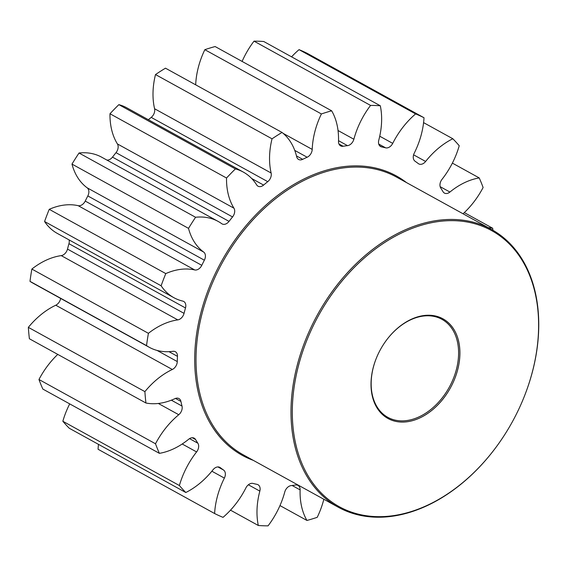 <?xml version="1.0" encoding="UTF-8"?>
<svg xmlns="http://www.w3.org/2000/svg" width="567" height="567" viewBox="0 0 567 567"><rect width="100%" height="100%" fill="white"/><g stroke="black" fill="none" stroke-linecap="round" stroke-linejoin="round"><path stroke-width="0.85" d="M106.901 160.078A7.088 4.968 118.9 0 0 112.486 157.123L229.033 221.385A7.088 4.968 -61.1 0 1 222.335 224.043A7.088 4.968 -61.1 0 1 222.094 223.922A7.088 4.968 -61.1 0 1 221.732 223.696A70.202 49.209 118.9 0 0 218.167 221.435A70.202 49.209 118.9 0 0 215.786 220.237A70.202 49.209 118.9 0 0 195.572 217.267A223.915 156.946 -61.1 0 0 188.52 228.366A70.202 49.209 118.9 0 0 203.695 252.081A7.088 4.968 -61.1 0 1 204.361 260.203A181.929 127.518 118.9 0 0 201.781 265.335A7.088 4.968 -61.1 0 1 194.708 269.942A70.202 49.209 118.9 0 0 165.777 273.599A223.915 156.946 -61.1 0 0 161.12 285.782A70.202 49.209 118.9 0 0 173.856 297.682A70.202 49.209 118.9 0 0 176.238 298.873A70.202 49.209 118.9 0 0 182.794 301.105A7.088 4.968 -61.1 0 1 183.46 301.332A7.088 4.968 -61.1 0 1 183.701 301.453A7.088 4.968 -61.1 0 1 185.494 307.966A181.929 127.518 118.9 0 0 184.048 313.36A7.088 4.968 -61.1 0 1 177.783 319.887A70.202 49.209 118.9 0 0 148.412 333.325A223.915 156.946 -61.1 0 0 146.527 345.615A70.202 49.209 118.9 0 0 149.256 347.288A70.202 49.209 118.9 0 0 151.637 348.485A70.202 49.209 118.9 0 0 172.963 351.313A7.088 4.968 -61.1 0 1 175.118 351.604A7.088 4.968 -61.1 0 1 175.359 351.724A7.088 4.968 -61.1 0 1 177.464 356.345A181.929 127.518 118.9 0 0 177.273 361.569A7.088 4.968 -61.1 0 1 172.318 369.486A70.202 49.209 118.9 0 0 144.897 391.627A223.915 156.946 -61.1 0 0 145.939 403.017A70.202 49.209 118.9 0 0 174.983 398.629A7.088 4.968 -61.1 0 1 178.711 398.445A7.088 4.968 -61.1 0 1 178.952 398.566A7.088 4.968 -61.1 0 1 180.923 401.429A181.929 127.518 118.9 0 0 182.007 406.057A7.088 4.968 -61.1 0 1 178.761 414.725A70.202 49.209 118.9 0 0 155.507 443.77A223.915 156.946 -61.1 0 0 159.391 453.345A70.202 49.209 118.9 0 0 188.698 439.227A7.088 4.968 -61.1 0 1 193.957 438.064A7.088 4.968 -61.1 0 1 194.197 438.185A7.088 4.968 -61.1 0 1 195.594 439.56A181.929 127.518 118.9 0 0 197.862 443.217A7.088 4.968 -61.1 0 1 196.593 451.934A70.202 49.209 118.9 0 0 179.392 485.529A223.915 156.946 -61.1 0 0 185.799 492.51A70.202 49.209 118.9 0 0 212.994 469.802A7.088 4.968 -61.1 0 1 219.613 467.251A7.088 4.968 -61.1 0 1 219.854 467.371A7.088 4.968 -61.1 0 1 220.287 467.655A181.929 127.518 118.9 0 0 223.561 470.043A7.088 4.968 -61.1 0 1 224.369 478.101A70.202 49.209 118.9 0 0 214.609 513.525A223.915 156.946 -61.1 0 0 218.777 515.523A223.915 156.946 -61.1 0 0 223.029 517.352A70.202 49.209 118.9 0 0 245.901 487.896A7.088 4.968 -61.1 0 1 253.01 483.431A181.929 127.518 118.9 0 0 257.014 484.36A7.088 4.968 -61.1 0 1 257.765 484.601A7.088 4.968 -61.1 0 1 258.006 484.721A7.088 4.968 -61.1 0 1 259.835 491.107A70.202 49.209 118.9 0 0 258.311 525.489A223.915 156.946 -61.1 0 0 268.056 525.85A70.202 49.209 118.9 0 0 284.754 492.028A7.088 4.968 -61.1 0 1 291.098 485.614A181.929 127.518 118.9 0 0 295.513 485.005A7.088 4.968 -61.1 0 1 297.767 485.274A7.088 4.968 -61.1 0 1 298.008 485.395A7.088 4.968 -61.1 0 1 300.12 489.895A70.202 49.209 118.9 0 0 306.953 520.456A223.915 156.946 -61.1 0 0 317.229 517.317A70.202 49.209 118.9 0 0 323.842 499.258M267.759 181.66L151.219 117.39A7.088 4.968 118.9 0 0 154.585 108.751A70.202 49.209 118.9 0 1 155.5 74.553L272.04 138.823A70.202 49.209 118.9 0 0 271.132 173.02A7.088 4.968 -61.1 0 1 267.759 181.66A181.929 127.518 118.9 0 0 263.598 185.076A7.088 4.968 -61.1 0 1 258.247 186.316A7.088 4.968 -61.1 0 1 258.006 186.196A7.088 4.968 -61.1 0 1 256.66 184.899A70.202 49.209 118.9 0 0 243.335 172.092A70.202 49.209 118.9 0 0 240.954 170.894A70.202 49.209 118.9 0 0 235.397 168.916A223.915 156.946 -61.1 0 0 226.524 178.017A70.202 49.209 118.9 0 0 233.951 208.195A7.088 4.968 -61.1 0 1 232.548 216.934A181.929 127.518 118.9 0 0 229.033 221.385M195.679 84.83A70.202 49.209 118.9 0 1 204.843 49.683L321.39 113.953A70.202 49.209 118.9 0 0 312.211 149.397A7.088 4.968 -61.1 0 1 307.151 157.236A181.929 127.518 118.9 0 0 302.679 159.334A7.088 4.968 -61.1 0 1 298.852 159.575A7.088 4.968 -61.1 0 1 298.611 159.455A7.088 4.968 -61.1 0 1 296.661 156.698A70.202 49.209 118.9 0 0 282.026 132.444A223.915 156.946 -61.1 0 0 272.04 138.823M242.102 61.42A70.202 49.209 118.9 0 1 254.023 41.15L370.57 105.419A70.202 49.209 118.9 0 0 353.865 139.241A7.088 4.968 -61.1 0 1 347.528 145.648A181.929 127.518 118.9 0 0 343.106 146.265A7.088 4.968 -61.1 0 1 340.852 145.988A7.088 4.968 -61.1 0 1 340.611 145.868A7.088 4.968 -61.1 0 1 338.506 141.367A70.202 49.209 118.9 0 0 331.667 110.813A223.915 156.946 -61.1 0 0 321.39 113.953M291.573 56.842A70.202 49.209 118.9 0 1 299.05 49.648L415.597 113.917A70.202 49.209 118.9 0 0 392.718 143.373A7.088 4.968 -61.1 0 1 385.617 147.831A181.929 127.518 118.9 0 0 381.605 146.91A7.088 4.968 -61.1 0 1 380.854 146.662A7.088 4.968 -61.1 0 1 380.613 146.541A7.088 4.968 -61.1 0 1 378.784 140.162A70.202 49.209 118.9 0 0 380.308 105.774A223.915 156.946 -61.1 0 0 370.57 105.419M423.584 122.635L452.82 138.752A70.202 49.209 118.9 0 0 425.626 161.46A7.088 4.968 -61.1 0 1 419.006 164.019A7.088 4.968 -61.1 0 1 418.765 163.898A7.088 4.968 -61.1 0 1 418.333 163.608A181.929 127.518 118.9 0 0 415.058 161.226A7.088 4.968 -61.1 0 1 414.25 153.168A70.202 49.209 118.9 0 0 424.01 117.745A223.915 156.946 -61.1 0 0 419.842 115.739A223.915 156.946 -61.1 0 0 415.597 113.917M452.374 163.112L479.228 177.925A70.202 49.209 118.9 0 0 449.922 192.043A7.088 4.968 -61.1 0 1 444.663 193.205A7.088 4.968 -61.1 0 1 444.422 193.085A7.088 4.968 -61.1 0 1 443.025 191.703A181.929 127.518 118.9 0 0 440.757 188.053A7.088 4.968 -61.1 0 1 442.026 179.335A70.202 49.209 118.9 0 0 459.227 145.74A223.915 156.946 -61.1 0 0 452.82 138.752M218.167 221.435L101.621 157.165A70.202 49.209 118.9 0 0 99.239 155.975A70.202 49.209 118.9 0 0 79.033 153.005L195.572 217.267M243.335 172.092L126.788 107.822A70.202 49.209 118.9 0 0 124.407 106.624A70.202 49.209 118.9 0 0 118.857 104.647L235.397 168.916M299.05 49.648A223.915 156.946 -61.1 0 1 303.302 51.477A223.915 156.946 -61.1 0 1 307.463 53.475L424.01 117.745M389.905 419.46A56.913 39.888 -61.1 0 1 376.041 358.954A56.913 39.888 -61.1 0 1 386.226 340.498A56.913 39.888 -61.1 0 1 441.013 317.846A56.913 39.888 -61.1 0 1 451.828 385.191A56.913 39.888 -61.1 0 1 389.905 419.46M376.077 358.876A55.977 39.236 118.9 0 0 387.849 417.355A55.977 39.236 118.9 0 0 389.742 418.304A55.977 39.236 118.9 0 0 449.957 385.95A55.977 39.236 118.9 0 0 441.906 319.313A55.977 39.236 118.9 0 0 440.013 318.356A55.977 39.236 118.9 0 0 386.17 340.561M344.665 509.414A157.676 110.515 118.9 0 0 496.458 446.668A157.676 110.515 118.9 0 0 524.666 395.525A157.676 110.515 118.9 0 0 486.252 227.899A157.676 110.515 118.9 0 0 314.706 322.836A157.676 110.515 118.9 0 0 344.665 509.414M496.458 446.668L496.359 446.81A158.604 111.167 -61.1 0 1 343.666 509.924A158.604 111.167 -61.1 0 1 338.286 507.224A158.604 111.167 -61.1 0 1 315.493 318.427A158.604 111.167 -61.1 0 1 486.089 226.743A158.604 111.167 -61.1 0 1 491.469 229.444A158.604 111.167 -61.1 0 1 524.73 395.362L524.666 395.525M185.494 307.966L68.947 243.697A7.088 4.968 118.9 0 0 69.089 239.912M146.527 345.615L29.987 281.345A70.202 49.209 118.9 0 0 32.709 283.018L149.256 347.288M161.12 285.782L44.573 221.513A70.202 49.209 118.9 0 0 57.31 233.413L173.856 297.682M98.488 444.365A70.202 49.209 118.9 0 0 98.063 449.255L214.609 513.525M185.799 492.51L69.259 428.248A223.915 156.946 -61.1 0 1 62.845 421.26L179.392 485.529M69.706 403.888A70.202 49.209 118.9 0 0 62.845 421.26M159.391 453.345L42.844 389.075A223.915 156.946 -61.1 0 1 38.96 379.5L155.507 443.77M57.77 354.396A70.202 49.209 118.9 0 0 38.96 379.5M145.939 403.017L29.392 338.754A223.915 156.946 -61.1 0 1 28.35 327.357L144.897 391.627M172.318 369.486L55.772 305.216A70.202 49.209 118.9 0 0 28.35 327.357M55.772 305.216A7.088 4.968 118.9 0 0 60.626 298.412M29.987 281.345A223.915 156.946 -61.1 0 1 31.865 269.063L148.412 333.325M177.783 319.887L61.236 255.618A70.202 49.209 118.9 0 0 31.865 269.063M61.236 255.618A7.088 4.968 118.9 0 0 67.501 249.097L184.048 313.36M68.947 243.697A181.929 127.518 118.9 0 0 67.501 249.097M44.573 221.513A223.915 156.946 -61.1 0 1 49.23 209.329L165.777 273.599M194.708 269.942L78.161 205.672A70.202 49.209 118.9 0 0 49.23 209.329M78.161 205.672A7.088 4.968 118.9 0 0 85.234 201.072L201.781 265.335M204.361 260.203L87.821 195.934A181.929 127.518 118.9 0 0 85.234 201.072M87.821 195.934A7.088 4.968 118.9 0 0 87.148 187.812L203.695 252.081M79.033 153.005A223.915 156.946 -61.1 0 0 71.981 164.097A70.202 49.209 118.9 0 0 87.148 187.812M232.548 216.934L116.001 152.665A181.929 127.518 118.9 0 0 112.486 157.123M116.001 152.665A7.088 4.968 118.9 0 0 117.404 143.926L233.951 208.195M118.857 104.647A223.915 156.946 -61.1 0 0 109.977 113.754A70.202 49.209 118.9 0 0 117.404 143.926M151.219 117.39A181.929 127.518 118.9 0 0 148.363 119.715M155.5 74.553A223.915 156.946 -61.1 0 1 165.479 68.175L282.026 132.444M204.843 49.683A223.915 156.946 -61.1 0 1 215.12 46.544L331.667 110.813M254.023 41.15A223.915 156.946 -61.1 0 1 263.761 41.511L380.308 105.774M464.309 212.604L492.68 228.246A223.915 156.946 -61.1 0 1 492.914 230.259M492.68 228.246A70.202 49.209 118.9 0 0 488.201 227.643M463.048 213.773A70.202 49.209 118.9 0 0 483.112 187.5A223.915 156.946 -61.1 0 0 479.228 177.925M279.978 505.58L306.953 520.456M230.5 510.158L258.311 525.489M71.981 164.097L188.52 228.366M109.977 113.754L226.524 178.017M251.677 178.499L263.598 185.076M296.47 155.911L302.679 159.334M338.946 143.968L343.106 146.265M379.77 145.896L381.605 146.91M413.598 154.826L425.626 161.46M440.148 186.656L449.922 192.043M491.469 229.444L396.482 177.067A158.604 111.167 118.9 0 0 391.102 174.367A158.604 111.167 118.9 0 0 220.506 266.051A158.604 111.167 118.9 0 0 243.307 454.847L338.286 507.224M253.293 460.354A159.54 111.827 -61.1 0 1 247.68 458.058A159.54 111.827 -61.1 0 1 217.367 269.268A159.54 111.827 -61.1 0 1 390.939 173.211A159.54 111.827 -61.1 0 1 406.475 182.574M300.12 489.895L292.125 485.487M259.835 491.107L248.374 484.785M220.287 467.655L219.379 467.158M195.594 439.56L192.284 437.738M180.923 401.429L175.479 398.424M177.464 356.345L168.994 351.675M379.741 136.215L392.718 143.373M385.617 147.831L378.735 144.039M338.031 130.509L353.865 139.241M347.528 145.648L338.52 140.687M283.181 133.387L312.211 149.397M307.151 157.236L294.755 150.404M154.585 108.751L271.132 173.02M157.08 350.434L177.273 361.569M171.362 400.182L182.007 406.057M178.761 414.725L158.349 403.47M189.534 438.624L197.862 443.217M196.593 451.934L182.205 443.996M217.912 466.924L223.561 470.043M224.369 478.101L211.86 471.205"/></g></svg>
